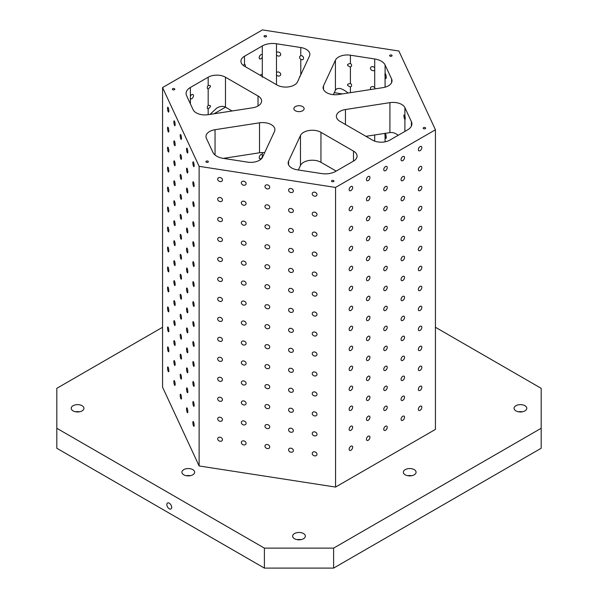 <?xml version="1.0" encoding="UTF-8"?>
<svg xmlns="http://www.w3.org/2000/svg" width="598" height="598" viewBox="0 0 598 598"><rect width="100%" height="100%" fill="white"/><g stroke="black" fill="none" stroke-linecap="round" stroke-linejoin="round"><path stroke-width="0.9" d="M194.148 165.601A2.474 0.523 81.2 0 1 193.887 166.663A2.474 0.523 81.2 0 1 192.99 164.301A2.474 0.523 81.2 0 1 193.132 161.781A2.474 0.523 81.2 0 1 193.797 163.045A2.474 0.523 81.2 0 1 194.148 165.601M214.054 113.769L225.476 107.169L225.476 77.209A12.229 7.064 0 0 0 208.179 77.209L190.388 87.48A14.681 8.477 0 0 0 186.09 93.475A14.681 8.477 0 0 0 186.591 95.665L193.102 109.696A12.229 7.064 0 0 0 208.082 114.689L252.543 107.812A12.229 7.064 0 0 0 261.61 100.995A12.229 7.064 0 0 0 258.022 96.001L258.022 105.988M215.048 155.032L215.048 129.699A12.229 7.064 0 0 0 205.981 136.523A12.229 7.064 0 0 0 206.4 138.347L212.91 152.378A14.681 8.477 0 0 0 223.293 158.373L247.594 162.133A12.229 7.064 0 0 0 262.574 157.139L274.489 131.47A12.229 7.064 0 0 0 274.901 129.646A12.229 7.064 0 0 0 259.51 122.822L259.51 152.782L223.338 158.38M276.478 84.677L276.478 43.766A14.681 8.477 0 0 0 262.298 45.964L244.507 56.234A12.229 7.064 0 0 0 240.927 61.228A12.229 7.064 0 0 0 244.507 66.221L277.053 85.013A12.229 7.064 0 0 0 297.52 81.844L309.428 56.182A12.229 7.064 0 0 0 309.846 54.351A12.229 7.064 0 0 0 300.779 47.526L276.478 43.766M262.298 154.553L262.298 157.102A2.474 1.428 120 0 1 259.704 158.754A2.474 1.428 120 0 1 259.196 157.618A2.474 1.428 120 0 1 260.272 155.129A2.474 1.428 120 0 1 262.178 154.471A2.474 1.428 120 0 1 262.298 154.553L262.298 152.55M260.22 75.288A2.474 1.428 120 0 1 262.178 74.571A2.474 1.428 120 0 1 262.298 74.653L262.298 77.202M262.298 54.68L262.298 57.221A2.474 1.428 120 0 1 259.704 58.873A2.474 1.428 120 0 1 259.196 57.744A2.474 1.428 120 0 1 260.272 55.255A2.474 1.428 120 0 1 262.178 54.59A2.474 1.428 120 0 1 262.298 54.68L262.298 45.964M295.367 106.571A5.135 2.968 180 0 1 300.966 105.928A5.135 2.968 180 0 1 304.135 108.672A5.135 2.968 180 0 1 299 111.632A5.135 2.968 180 0 1 293.865 108.672A5.135 2.968 180 0 1 295.367 106.571M264.398 35.76A1.226 0.703 180 0 1 265.736 35.603A1.226 0.703 180 0 1 266.491 36.261A1.226 0.703 180 0 1 265.265 36.964A1.226 0.703 180 0 1 264.047 36.261A1.226 0.703 180 0 1 264.398 35.76M172.717 88.691A1.226 0.703 180 0 1 174.048 88.541A1.226 0.703 180 0 1 174.803 89.192A1.226 0.703 180 0 1 173.584 89.902A1.226 0.703 180 0 1 172.359 89.192A1.226 0.703 180 0 1 172.717 88.691M206.28 161.206A1.226 0.703 180 0 1 207.611 161.049A1.226 0.703 180 0 1 208.366 161.699A1.226 0.703 180 0 1 207.14 162.409A1.226 0.703 180 0 1 205.921 161.699A1.226 0.703 180 0 1 206.28 161.206M331.868 180.581A1.226 0.703 180 0 1 333.198 180.424A1.226 0.703 180 0 1 333.953 181.082A1.226 0.703 180 0 1 332.735 181.785A1.226 0.703 180 0 1 331.509 181.082A1.226 0.703 180 0 1 331.868 180.581M423.556 127.643A1.226 0.703 180 0 1 424.886 127.494A1.226 0.703 180 0 1 425.641 128.144A1.226 0.703 180 0 1 424.416 128.854A1.226 0.703 180 0 1 423.197 128.144A1.226 0.703 180 0 1 423.556 127.643M389.993 55.136A1.226 0.703 180 0 1 391.324 54.986A1.226 0.703 180 0 1 392.079 55.636A1.226 0.703 180 0 1 390.86 56.339A1.226 0.703 180 0 1 389.634 55.636A1.226 0.703 180 0 1 389.993 55.136M169.256 508.771A3.424 1.981 60 0 1 167.021 505.759A3.424 1.981 60 0 1 167.545 503.008A3.424 1.981 60 0 1 170.968 504.989A3.424 1.981 60 0 1 170.968 508.943A3.424 1.981 60 0 1 169.256 508.771M522.375 411.798A6.361 3.67 0 0 0 518.481 411.798M515.932 405.706A6.361 3.67 180 0 1 522.861 404.906A6.361 3.67 180 0 1 526.786 408.299A6.361 3.67 180 0 1 520.424 411.97A6.361 3.67 180 0 1 514.071 408.299A6.361 3.67 180 0 1 515.932 405.706M79.519 411.798A6.361 3.67 0 0 0 75.625 411.798M73.076 405.706A6.361 3.67 180 0 1 80.005 404.906A6.361 3.67 180 0 1 83.929 408.299A6.361 3.67 180 0 1 77.576 411.97A6.361 3.67 180 0 1 71.214 408.299A6.361 3.67 180 0 1 73.076 405.706M190.239 475.716A6.361 3.67 0 0 0 186.337 475.716M183.788 469.624A6.361 3.67 180 0 1 190.717 468.825A6.361 3.67 180 0 1 194.649 472.218A6.361 3.67 180 0 1 188.288 475.888A6.361 3.67 180 0 1 181.927 472.218A6.361 3.67 180 0 1 183.788 469.624M300.951 539.635A6.361 3.67 0 0 0 297.049 539.635M294.5 533.543A6.361 3.67 180 0 1 301.437 532.743A6.361 3.67 180 0 1 305.361 536.137A6.361 3.67 180 0 1 299 539.815A6.361 3.67 180 0 1 292.639 536.137A6.361 3.67 180 0 1 294.5 533.543M411.663 475.716A6.361 3.67 0 0 0 407.761 475.716M405.22 469.624A6.361 3.67 180 0 1 412.149 468.825A6.361 3.67 180 0 1 416.073 472.218A6.361 3.67 180 0 1 409.712 475.888A6.361 3.67 180 0 1 403.351 472.218A6.361 3.67 180 0 1 405.22 469.624M276.478 55.031A2.474 1.951 -155.1 0 0 278.728 56.092A2.474 1.951 -155.1 0 0 280.574 55.083A2.474 1.951 -155.1 0 0 279.513 52.475A2.474 1.951 -155.1 0 0 276.478 52.482M276.478 75.004A2.474 1.951 -155.1 0 0 278.728 76.073A2.474 1.951 -155.1 0 0 280.574 75.056A2.474 1.951 -155.1 0 0 279.513 72.448A2.474 1.951 -155.1 0 0 276.478 72.463M375.215 88.833L374.707 87.659A2.474 1.951 -155.1 0 0 372.464 86.59A2.474 1.951 -155.1 0 0 370.611 87.6A2.474 1.951 -155.1 0 0 370.468 88.272A2.474 1.951 -155.1 0 0 370.902 89.506M374.707 67.679A2.474 1.951 -155.1 0 0 372.464 66.617A2.474 1.951 -155.1 0 0 370.611 67.626A2.474 1.951 -155.1 0 0 370.468 68.299A2.474 1.951 -155.1 0 0 372.061 70.444A2.474 1.951 -155.1 0 0 374.707 70.228L374.707 58.963L350.406 55.203A12.229 7.064 0 0 0 335.426 60.196L335.426 90.163L336.995 88.631L339.574 88.414C342.086 88.848 344.926 90.388 348.096 93.034M350.406 66.946A2.474 1.951 -155.1 0 0 351.467 66.049A2.474 1.951 -155.1 0 0 350.406 63.44C346.541 64.255 346.541 65.421 350.406 66.946L350.406 83.414A2.474 1.951 -155.1 0 1 351.467 86.03A2.474 1.951 -155.1 0 1 350.406 86.927C346.541 85.402 346.541 84.228 350.406 83.414M300.218 76.028A2.474 1.951 -155.1 0 0 299.718 76.634A2.474 1.951 -155.1 0 0 299.576 77.306A2.474 1.951 -155.1 0 0 299.576 77.411M300.779 55.764A2.474 1.951 -155.1 0 0 299.718 56.66A2.474 1.951 -155.1 0 0 299.576 57.333A2.474 1.951 -155.1 0 0 300.779 59.269C304.434 61.504 304.434 55.158 300.779 55.764L300.779 47.526M365.924 136.322L389.918 132.607C392.751 132.218 395.502 133.115 398.178 135.305M389.918 102.647L345.457 109.524A12.229 7.064 0 0 0 336.39 116.348A12.229 7.064 0 0 0 339.978 121.342L372.524 140.126A12.229 7.064 0 0 0 389.821 140.126L407.612 129.856A14.681 8.477 0 0 0 411.91 123.868A14.681 8.477 0 0 0 411.409 121.671L404.898 107.64A12.229 7.064 0 0 0 389.918 102.647L389.918 132.607M404.898 119.383L403.844 115.25L404.898 115.877A2.474 0.523 -98.8 0 1 404.958 119.391A2.474 0.523 -98.8 0 1 404.898 119.383L404.898 131.425M333.333 94.663L335.426 90.163M391.6 82.644L391.6 78.988A12.229 7.064 0 0 1 392.019 80.82A12.229 7.064 0 0 1 382.952 87.637L338.49 94.514A12.229 7.064 0 0 1 323.099 87.697A12.229 7.064 0 0 1 323.511 85.865L335.426 60.196M288.572 164.816L288.572 161.161L300.48 135.492A12.229 7.064 0 0 1 320.947 132.322L353.493 151.115L353.493 161.101A12.229 7.064 0 0 0 357.073 156.108A12.229 7.064 0 0 0 353.493 151.115M298.38 169.989L300.48 165.452L300.48 135.492M215.048 129.699L259.51 122.822M300.48 165.452A12.229 7.064 0 0 1 320.947 162.29L336.196 171.088M264.667 152.639A12.229 7.064 0 0 0 259.51 152.782M209.988 114.397L216.827 108.029C220.184 106.152 223.069 105.868 225.476 107.169L232.076 110.981M225.476 77.209L258.022 96.001M288.572 161.161A12.229 7.064 0 0 0 288.154 162.985A12.229 7.064 0 0 0 297.221 169.81L321.522 173.57A14.681 8.477 0 0 0 335.702 171.372L353.493 161.101M391.6 78.988L385.09 64.958A14.681 8.477 0 0 0 374.707 58.963M199.127 166.334L335.56 187.436L435.434 129.773L398.873 51.009L262.44 29.9L162.566 87.562L199.127 166.334L199.127 465.962L335.56 487.071L435.434 429.409L435.434 129.773M385.09 87.181L385.045 73.763A2.474 0.523 -98.8 0 0 384.948 74.638A2.474 0.523 -98.8 0 0 385.09 76.215A2.474 0.523 -98.8 0 0 385.964 78.458A2.474 0.523 -98.8 0 0 386.106 75.939A2.474 0.523 -98.8 0 0 385.209 73.576A2.474 0.523 -98.8 0 0 385.09 73.674L385.09 64.958M385.09 141.823L385.045 133.69A2.474 0.523 -98.8 0 0 384.948 134.565A2.474 0.523 -98.8 0 0 385.09 136.142A2.474 0.523 -98.8 0 0 385.964 138.385A2.474 0.523 -98.8 0 0 386.106 135.866A2.474 0.523 -98.8 0 0 385.209 133.496A2.474 0.523 -98.8 0 0 385.09 133.601L385.09 133.354M224.676 158.171A2.474 1.428 120 0 0 224.945 158.627M225.992 158.791A2.474 1.428 120 0 0 227.285 157.767M208.179 85.439A2.474 1.428 120 0 0 207.297 87.704A2.474 1.428 120 0 0 207.805 88.84A2.474 1.428 120 0 0 208.179 88.953C211.221 86.366 211.221 85.193 208.179 85.439L208.179 77.209M208.179 105.42A2.474 1.428 120 0 0 207.297 107.685A2.474 1.428 120 0 0 207.805 108.814A2.474 1.428 120 0 0 208.179 108.926C211.221 106.339 211.221 105.166 208.179 105.42L208.179 88.953M245.232 66.64A2.474 1.428 120 0 0 244.881 64.584A2.474 1.428 120 0 0 244.507 64.464L243.244 65.369M190.388 103.85L190.388 98.737A2.474 1.428 120 0 0 190.508 98.827A2.474 1.428 120 0 0 192.982 97.399A2.474 1.428 120 0 0 192.982 94.544A2.474 1.428 120 0 0 190.388 96.196L190.388 87.48M421.844 147.609A2.474 1.428 -60 0 1 420.76 150.098A2.474 1.428 -60 0 1 418.854 150.763A2.474 1.428 -60 0 1 418.854 147.908A2.474 1.428 -60 0 1 421.328 146.48A2.474 1.428 -60 0 1 421.844 147.609M421.844 167.582A2.474 1.428 -60 0 1 420.76 170.071A2.474 1.428 -60 0 1 418.854 170.736A2.474 1.428 -60 0 1 418.854 167.881A2.474 1.428 -60 0 1 421.328 166.453A2.474 1.428 -60 0 1 421.844 167.582M421.844 187.563A2.474 1.428 -60 0 1 420.76 190.052A2.474 1.428 -60 0 1 418.854 190.71A2.474 1.428 -60 0 1 418.854 187.854A2.474 1.428 -60 0 1 421.328 186.427A2.474 1.428 -60 0 1 421.844 187.563M421.844 207.536A2.474 1.428 -60 0 1 420.76 210.025A2.474 1.428 -60 0 1 418.854 210.683A2.474 1.428 -60 0 1 418.854 207.835A2.474 1.428 -60 0 1 421.328 206.407A2.474 1.428 -60 0 1 421.844 207.536M421.844 227.509A2.474 1.428 -60 0 1 420.76 229.998A2.474 1.428 -60 0 1 418.854 230.664A2.474 1.428 -60 0 1 418.854 227.808A2.474 1.428 -60 0 1 421.328 226.38A2.474 1.428 -60 0 1 421.844 227.509M421.844 247.49A2.474 1.428 -60 0 1 420.76 249.971A2.474 1.428 -60 0 1 418.854 250.637A2.474 1.428 -60 0 1 418.854 247.781A2.474 1.428 -60 0 1 421.328 246.354A2.474 1.428 -60 0 1 421.844 247.49M421.844 267.463A2.474 1.428 -60 0 1 420.76 269.952A2.474 1.428 -60 0 1 418.854 270.61A2.474 1.428 -60 0 1 418.854 267.755A2.474 1.428 -60 0 1 421.328 266.327A2.474 1.428 -60 0 1 421.844 267.463M421.844 287.436A2.474 1.428 -60 0 1 420.76 289.925A2.474 1.428 -60 0 1 418.854 290.591A2.474 1.428 -60 0 1 418.854 287.735A2.474 1.428 -60 0 1 421.328 286.307A2.474 1.428 -60 0 1 421.844 287.436M421.844 307.409A2.474 1.428 -60 0 1 420.76 309.899A2.474 1.428 -60 0 1 418.854 310.564A2.474 1.428 -60 0 1 418.854 307.708A2.474 1.428 -60 0 1 421.328 306.281A2.474 1.428 -60 0 1 421.844 307.409M421.844 327.39A2.474 1.428 -60 0 1 420.76 329.879A2.474 1.428 -60 0 1 418.854 330.537A2.474 1.428 -60 0 1 418.854 327.682A2.474 1.428 -60 0 1 421.328 326.254A2.474 1.428 -60 0 1 421.844 327.39M421.844 347.363A2.474 1.428 -60 0 1 420.76 349.852A2.474 1.428 -60 0 1 418.854 350.518A2.474 1.428 -60 0 1 418.854 347.662A2.474 1.428 -60 0 1 421.328 346.235A2.474 1.428 -60 0 1 421.844 347.363M421.844 367.336A2.474 1.428 -60 0 1 420.76 369.826A2.474 1.428 -60 0 1 418.854 370.491A2.474 1.428 -60 0 1 418.854 367.635A2.474 1.428 -60 0 1 421.328 366.208A2.474 1.428 -60 0 1 421.844 367.336M421.844 387.317A2.474 1.428 -60 0 1 420.76 389.799A2.474 1.428 -60 0 1 418.854 390.464A2.474 1.428 -60 0 1 418.854 387.609A2.474 1.428 -60 0 1 421.328 386.181A2.474 1.428 -60 0 1 421.844 387.317M421.844 407.29A2.474 1.428 -60 0 1 420.76 409.78A2.474 1.428 -60 0 1 418.854 410.437A2.474 1.428 -60 0 1 418.854 407.582A2.474 1.428 -60 0 1 421.328 406.154A2.474 1.428 -60 0 1 421.844 407.29M404.54 157.595A2.474 1.428 -60 0 1 403.463 160.085A2.474 1.428 -60 0 1 401.557 160.75A2.474 1.428 -60 0 1 401.557 157.894A2.474 1.428 -60 0 1 404.031 156.467A2.474 1.428 -60 0 1 404.54 157.595M404.54 177.576A2.474 1.428 -60 0 1 403.463 180.058A2.474 1.428 -60 0 1 401.557 180.723A2.474 1.428 -60 0 1 401.557 177.868A2.474 1.428 -60 0 1 404.031 176.44A2.474 1.428 -60 0 1 404.54 177.576M404.54 197.549A2.474 1.428 -60 0 1 403.463 200.038A2.474 1.428 -60 0 1 401.557 200.696A2.474 1.428 -60 0 1 401.557 197.841A2.474 1.428 -60 0 1 404.031 196.413A2.474 1.428 -60 0 1 404.54 197.549M404.54 217.523A2.474 1.428 -60 0 1 403.463 220.012A2.474 1.428 -60 0 1 401.557 220.677A2.474 1.428 -60 0 1 401.557 217.821A2.474 1.428 -60 0 1 404.031 216.394A2.474 1.428 -60 0 1 404.54 217.523M404.54 237.496A2.474 1.428 -60 0 1 403.463 239.985A2.474 1.428 -60 0 1 401.557 240.65A2.474 1.428 -60 0 1 401.557 237.795A2.474 1.428 -60 0 1 404.031 236.367A2.474 1.428 -60 0 1 404.54 237.496M404.54 257.476A2.474 1.428 -60 0 1 403.463 259.966A2.474 1.428 -60 0 1 401.557 260.623A2.474 1.428 -60 0 1 401.557 257.768A2.474 1.428 -60 0 1 404.031 256.34A2.474 1.428 -60 0 1 404.54 257.476M404.54 277.45A2.474 1.428 -60 0 1 403.463 279.939A2.474 1.428 -60 0 1 401.557 280.597A2.474 1.428 -60 0 1 401.557 277.749A2.474 1.428 -60 0 1 404.031 276.321A2.474 1.428 -60 0 1 404.54 277.45M404.54 297.423A2.474 1.428 -60 0 1 403.463 299.912A2.474 1.428 -60 0 1 401.557 300.577A2.474 1.428 -60 0 1 401.557 297.722A2.474 1.428 -60 0 1 404.031 296.294A2.474 1.428 -60 0 1 404.54 297.423M404.54 317.403A2.474 1.428 -60 0 1 403.463 319.885A2.474 1.428 -60 0 1 401.557 320.55A2.474 1.428 -60 0 1 401.557 317.695A2.474 1.428 -60 0 1 404.031 316.267A2.474 1.428 -60 0 1 404.54 317.403M404.54 337.377A2.474 1.428 -60 0 1 403.463 339.866A2.474 1.428 -60 0 1 401.557 340.524A2.474 1.428 -60 0 1 401.557 337.668A2.474 1.428 -60 0 1 404.031 336.24A2.474 1.428 -60 0 1 404.54 337.377M404.54 357.35A2.474 1.428 -60 0 1 403.463 359.839A2.474 1.428 -60 0 1 401.557 360.504A2.474 1.428 -60 0 1 401.557 357.649A2.474 1.428 -60 0 1 404.031 356.221A2.474 1.428 -60 0 1 404.54 357.35M404.54 377.323A2.474 1.428 -60 0 1 403.463 379.812A2.474 1.428 -60 0 1 401.557 380.478A2.474 1.428 -60 0 1 401.557 377.622A2.474 1.428 -60 0 1 404.031 376.194A2.474 1.428 -60 0 1 404.54 377.323M404.54 397.304A2.474 1.428 -60 0 1 403.463 399.793A2.474 1.428 -60 0 1 401.557 400.451A2.474 1.428 -60 0 1 401.557 397.595A2.474 1.428 -60 0 1 404.031 396.168A2.474 1.428 -60 0 1 404.54 397.304M404.54 417.277A2.474 1.428 -60 0 1 403.463 419.766A2.474 1.428 -60 0 1 401.557 420.424A2.474 1.428 -60 0 1 401.557 417.576A2.474 1.428 -60 0 1 404.031 416.148A2.474 1.428 -60 0 1 404.54 417.277M387.242 167.582A2.474 1.428 -60 0 1 386.166 170.071A2.474 1.428 -60 0 1 384.26 170.736A2.474 1.428 -60 0 1 384.26 167.881A2.474 1.428 -60 0 1 386.734 166.453A2.474 1.428 -60 0 1 387.242 167.582M387.242 187.563A2.474 1.428 -60 0 1 386.166 190.052A2.474 1.428 -60 0 1 384.26 190.71A2.474 1.428 -60 0 1 384.26 187.854A2.474 1.428 -60 0 1 386.734 186.427A2.474 1.428 -60 0 1 387.242 187.563M387.242 207.536A2.474 1.428 -60 0 1 386.166 210.025A2.474 1.428 -60 0 1 384.26 210.683A2.474 1.428 -60 0 1 384.26 207.835A2.474 1.428 -60 0 1 386.734 206.407A2.474 1.428 -60 0 1 387.242 207.536M387.242 227.509A2.474 1.428 -60 0 1 386.166 229.998A2.474 1.428 -60 0 1 384.26 230.664A2.474 1.428 -60 0 1 384.26 227.808A2.474 1.428 -60 0 1 386.734 226.38A2.474 1.428 -60 0 1 387.242 227.509M387.242 247.49A2.474 1.428 -60 0 1 386.166 249.971A2.474 1.428 -60 0 1 384.26 250.637A2.474 1.428 -60 0 1 384.26 247.781A2.474 1.428 -60 0 1 386.734 246.354A2.474 1.428 -60 0 1 387.242 247.49M387.242 267.463A2.474 1.428 -60 0 1 386.166 269.952A2.474 1.428 -60 0 1 384.26 270.61A2.474 1.428 -60 0 1 384.26 267.755A2.474 1.428 -60 0 1 386.734 266.327A2.474 1.428 -60 0 1 387.242 267.463M387.242 287.436A2.474 1.428 -60 0 1 386.166 289.925A2.474 1.428 -60 0 1 384.26 290.591A2.474 1.428 -60 0 1 384.26 287.735A2.474 1.428 -60 0 1 386.734 286.307A2.474 1.428 -60 0 1 387.242 287.436M387.242 307.409A2.474 1.428 -60 0 1 386.166 309.899A2.474 1.428 -60 0 1 384.26 310.564A2.474 1.428 -60 0 1 384.26 307.708A2.474 1.428 -60 0 1 386.734 306.281A2.474 1.428 -60 0 1 387.242 307.409M387.242 327.39A2.474 1.428 -60 0 1 386.166 329.879A2.474 1.428 -60 0 1 384.26 330.537A2.474 1.428 -60 0 1 384.26 327.682A2.474 1.428 -60 0 1 386.734 326.254A2.474 1.428 -60 0 1 387.242 327.39M387.242 347.363A2.474 1.428 -60 0 1 386.166 349.852A2.474 1.428 -60 0 1 384.26 350.51A2.474 1.428 -60 0 1 384.26 347.662A2.474 1.428 -60 0 1 386.734 346.235A2.474 1.428 -60 0 1 387.242 347.363M387.242 367.336A2.474 1.428 -60 0 1 386.166 369.826A2.474 1.428 -60 0 1 384.26 370.491A2.474 1.428 -60 0 1 384.26 367.635A2.474 1.428 -60 0 1 386.734 366.208A2.474 1.428 -60 0 1 387.242 367.336M387.242 387.317A2.474 1.428 -60 0 1 386.166 389.799A2.474 1.428 -60 0 1 384.26 390.464A2.474 1.428 -60 0 1 384.26 387.609A2.474 1.428 -60 0 1 386.734 386.181A2.474 1.428 -60 0 1 387.242 387.317M387.242 407.29A2.474 1.428 -60 0 1 386.166 409.78A2.474 1.428 -60 0 1 384.26 410.437A2.474 1.428 -60 0 1 384.26 407.582A2.474 1.428 -60 0 1 386.734 406.154A2.474 1.428 -60 0 1 387.242 407.29M387.242 427.264A2.474 1.428 -60 0 1 386.166 429.753A2.474 1.428 -60 0 1 384.26 430.418A2.474 1.428 -60 0 1 384.26 427.563A2.474 1.428 -60 0 1 386.734 426.135A2.474 1.428 -60 0 1 387.242 427.264M369.945 177.576A2.474 1.428 -60 0 1 368.869 180.058A2.474 1.428 -60 0 1 366.963 180.723A2.474 1.428 -60 0 1 366.963 177.868A2.474 1.428 -60 0 1 369.429 176.44A2.474 1.428 -60 0 1 369.945 177.576M369.945 197.549A2.474 1.428 -60 0 1 368.869 200.038A2.474 1.428 -60 0 1 366.963 200.696A2.474 1.428 -60 0 1 366.963 197.841A2.474 1.428 -60 0 1 369.429 196.413A2.474 1.428 -60 0 1 369.945 197.549M369.945 217.523A2.474 1.428 -60 0 1 368.869 220.012A2.474 1.428 -60 0 1 366.963 220.677A2.474 1.428 -60 0 1 366.963 217.821A2.474 1.428 -60 0 1 369.429 216.394A2.474 1.428 -60 0 1 369.945 217.523M369.945 237.496A2.474 1.428 -60 0 1 368.869 239.985A2.474 1.428 -60 0 1 366.963 240.65A2.474 1.428 -60 0 1 366.963 237.795A2.474 1.428 -60 0 1 369.429 236.367A2.474 1.428 -60 0 1 369.945 237.496M369.945 257.476A2.474 1.428 -60 0 1 368.869 259.966A2.474 1.428 -60 0 1 366.963 260.623A2.474 1.428 -60 0 1 366.963 257.768A2.474 1.428 -60 0 1 369.429 256.34A2.474 1.428 -60 0 1 369.945 257.476M369.945 277.45A2.474 1.428 -60 0 1 368.869 279.939A2.474 1.428 -60 0 1 366.963 280.597A2.474 1.428 -60 0 1 366.963 277.749A2.474 1.428 -60 0 1 369.429 276.321A2.474 1.428 -60 0 1 369.945 277.45M369.945 297.423A2.474 1.428 -60 0 1 368.869 299.912A2.474 1.428 -60 0 1 366.963 300.577A2.474 1.428 -60 0 1 366.963 297.722A2.474 1.428 -60 0 1 369.429 296.294A2.474 1.428 -60 0 1 369.945 297.423M369.945 317.403A2.474 1.428 -60 0 1 368.869 319.885A2.474 1.428 -60 0 1 366.963 320.55A2.474 1.428 -60 0 1 366.963 317.695A2.474 1.428 -60 0 1 369.429 316.267A2.474 1.428 -60 0 1 369.945 317.403M369.945 337.377A2.474 1.428 -60 0 1 368.869 339.866A2.474 1.428 -60 0 1 366.963 340.524A2.474 1.428 -60 0 1 366.963 337.668A2.474 1.428 -60 0 1 369.429 336.24A2.474 1.428 -60 0 1 369.945 337.377M369.945 357.35A2.474 1.428 -60 0 1 368.869 359.839A2.474 1.428 -60 0 1 366.963 360.504A2.474 1.428 -60 0 1 366.963 357.649A2.474 1.428 -60 0 1 369.429 356.221A2.474 1.428 -60 0 1 369.945 357.35M369.945 377.323A2.474 1.428 -60 0 1 368.869 379.812A2.474 1.428 -60 0 1 366.963 380.478A2.474 1.428 -60 0 1 366.963 377.622A2.474 1.428 -60 0 1 369.429 376.194A2.474 1.428 -60 0 1 369.945 377.323M369.945 397.304A2.474 1.428 -60 0 1 368.869 399.793A2.474 1.428 -60 0 1 366.963 400.451A2.474 1.428 -60 0 1 366.963 397.595A2.474 1.428 -60 0 1 369.429 396.168A2.474 1.428 -60 0 1 369.945 397.304M369.945 417.277A2.474 1.428 -60 0 1 368.869 419.766A2.474 1.428 -60 0 1 366.963 420.424A2.474 1.428 -60 0 1 366.963 417.576A2.474 1.428 -60 0 1 369.429 416.148A2.474 1.428 -60 0 1 369.945 417.277M369.945 437.25A2.474 1.428 -60 0 1 368.869 439.739A2.474 1.428 -60 0 1 366.963 440.405A2.474 1.428 -60 0 1 366.963 437.549A2.474 1.428 -60 0 1 369.429 436.121A2.474 1.428 -60 0 1 369.945 437.25M352.648 187.563A2.474 1.428 -60 0 1 351.564 190.052A2.474 1.428 -60 0 1 349.658 190.71A2.474 1.428 -60 0 1 349.658 187.854A2.474 1.428 -60 0 1 352.132 186.427A2.474 1.428 -60 0 1 352.648 187.563M352.648 207.536A2.474 1.428 -60 0 1 351.564 210.025A2.474 1.428 -60 0 1 349.658 210.683A2.474 1.428 -60 0 1 349.658 207.827A2.474 1.428 -60 0 1 352.132 206.407A2.474 1.428 -60 0 1 352.648 207.536M352.648 227.509A2.474 1.428 -60 0 1 351.564 229.998A2.474 1.428 -60 0 1 349.658 230.664A2.474 1.428 -60 0 1 349.658 227.808A2.474 1.428 -60 0 1 352.132 226.38A2.474 1.428 -60 0 1 352.648 227.509M352.648 247.49A2.474 1.428 -60 0 1 351.564 249.971A2.474 1.428 -60 0 1 349.658 250.637A2.474 1.428 -60 0 1 349.658 247.781A2.474 1.428 -60 0 1 352.132 246.354A2.474 1.428 -60 0 1 352.648 247.49M352.648 267.463A2.474 1.428 -60 0 1 351.564 269.952A2.474 1.428 -60 0 1 349.658 270.61A2.474 1.428 -60 0 1 349.658 267.755A2.474 1.428 -60 0 1 352.132 266.327A2.474 1.428 -60 0 1 352.648 267.463M352.648 287.436A2.474 1.428 -60 0 1 351.564 289.925A2.474 1.428 -60 0 1 349.658 290.591A2.474 1.428 -60 0 1 349.658 287.735A2.474 1.428 -60 0 1 352.132 286.307A2.474 1.428 -60 0 1 352.648 287.436M352.648 307.409A2.474 1.428 -60 0 1 351.564 309.899A2.474 1.428 -60 0 1 349.658 310.564A2.474 1.428 -60 0 1 349.658 307.708A2.474 1.428 -60 0 1 352.132 306.281A2.474 1.428 -60 0 1 352.648 307.409M352.648 327.39A2.474 1.428 -60 0 1 351.564 329.879A2.474 1.428 -60 0 1 349.658 330.537A2.474 1.428 -60 0 1 349.658 327.682A2.474 1.428 -60 0 1 352.132 326.254A2.474 1.428 -60 0 1 352.648 327.39M352.648 347.363A2.474 1.428 -60 0 1 351.564 349.852A2.474 1.428 -60 0 1 349.658 350.51A2.474 1.428 -60 0 1 349.658 347.662A2.474 1.428 -60 0 1 352.132 346.235A2.474 1.428 -60 0 1 352.648 347.363M352.648 367.336A2.474 1.428 -60 0 1 351.564 369.826A2.474 1.428 -60 0 1 349.658 370.491A2.474 1.428 -60 0 1 349.658 367.635A2.474 1.428 -60 0 1 352.132 366.208A2.474 1.428 -60 0 1 352.648 367.336M352.648 387.317A2.474 1.428 -60 0 1 351.564 389.799A2.474 1.428 -60 0 1 349.658 390.464A2.474 1.428 -60 0 1 349.658 387.609A2.474 1.428 -60 0 1 352.132 386.181A2.474 1.428 -60 0 1 352.648 387.317M352.648 407.29A2.474 1.428 -60 0 1 351.564 409.78A2.474 1.428 -60 0 1 349.658 410.437A2.474 1.428 -60 0 1 349.658 407.582A2.474 1.428 -60 0 1 352.132 406.154A2.474 1.428 -60 0 1 352.648 407.29M352.648 427.264A2.474 1.428 -60 0 1 351.564 429.753A2.474 1.428 -60 0 1 349.658 430.418A2.474 1.428 -60 0 1 349.658 427.563A2.474 1.428 -60 0 1 352.132 426.135A2.474 1.428 -60 0 1 352.648 427.264M352.648 447.237A2.474 1.428 -60 0 1 351.564 449.726A2.474 1.428 -60 0 1 349.658 450.391A2.474 1.428 -60 0 1 349.658 447.536A2.474 1.428 -60 0 1 352.132 446.108A2.474 1.428 -60 0 1 352.648 447.237M335.56 187.436L335.56 487.071M316.992 194.552A2.474 1.951 24.9 0 1 316.843 195.225A2.474 1.951 24.9 0 1 313.778 195.95A2.474 1.951 24.9 0 1 312.358 193.147A2.474 1.951 24.9 0 1 315.019 192.264A2.474 1.951 24.9 0 1 316.992 194.552M316.992 214.533A2.474 1.951 24.9 0 1 316.843 215.198A2.474 1.951 24.9 0 1 313.778 215.93A2.474 1.951 24.9 0 1 312.358 213.12A2.474 1.951 24.9 0 1 315.019 212.238A2.474 1.951 24.9 0 1 316.992 214.533M316.992 234.506A2.474 1.951 24.9 0 1 316.843 235.178A2.474 1.951 24.9 0 1 313.778 235.904A2.474 1.951 24.9 0 1 312.358 233.093A2.474 1.951 24.9 0 1 315.019 232.211A2.474 1.951 24.9 0 1 316.992 234.506M316.992 254.479A2.474 1.951 24.9 0 1 316.843 255.152A2.474 1.951 24.9 0 1 313.778 255.877A2.474 1.951 24.9 0 1 312.358 253.066A2.474 1.951 24.9 0 1 315.019 252.184A2.474 1.951 24.9 0 1 316.992 254.479M316.992 274.452A2.474 1.951 24.9 0 1 316.843 275.125A2.474 1.951 24.9 0 1 313.778 275.857A2.474 1.951 24.9 0 1 312.358 273.047A2.474 1.951 24.9 0 1 315.019 272.165A2.474 1.951 24.9 0 1 316.992 274.452M316.992 294.433A2.474 1.951 24.9 0 1 316.843 295.106A2.474 1.951 24.9 0 1 313.778 295.831A2.474 1.951 24.9 0 1 312.358 293.02A2.474 1.951 24.9 0 1 315.019 292.138A2.474 1.951 24.9 0 1 316.992 294.433M316.992 314.406A2.474 1.951 24.9 0 1 316.843 315.079A2.474 1.951 24.9 0 1 313.778 315.804A2.474 1.951 24.9 0 1 312.358 312.993A2.474 1.951 24.9 0 1 315.019 312.111A2.474 1.951 24.9 0 1 316.992 314.406M316.992 334.379A2.474 1.951 24.9 0 1 316.843 335.052A2.474 1.951 24.9 0 1 313.778 335.777A2.474 1.951 24.9 0 1 312.358 332.974A2.474 1.951 24.9 0 1 315.019 332.092A2.474 1.951 24.9 0 1 316.992 334.379M316.992 354.36A2.474 1.951 24.9 0 1 316.843 355.025A2.474 1.951 24.9 0 1 313.778 355.758A2.474 1.951 24.9 0 1 312.358 352.947A2.474 1.951 24.9 0 1 315.019 352.065A2.474 1.951 24.9 0 1 316.992 354.36M316.992 374.333A2.474 1.951 24.9 0 1 316.843 375.006A2.474 1.951 24.9 0 1 313.778 375.731A2.474 1.951 24.9 0 1 312.358 372.92A2.474 1.951 24.9 0 1 315.019 372.038A2.474 1.951 24.9 0 1 316.992 374.333M316.992 394.306A2.474 1.951 24.9 0 1 316.843 394.979A2.474 1.951 24.9 0 1 313.778 395.704A2.474 1.951 24.9 0 1 312.358 392.893A2.474 1.951 24.9 0 1 315.019 392.011A2.474 1.951 24.9 0 1 316.992 394.306M316.992 414.279A2.474 1.951 24.9 0 1 316.843 414.952A2.474 1.951 24.9 0 1 313.778 415.685A2.474 1.951 24.9 0 1 312.358 412.874A2.474 1.951 24.9 0 1 315.019 411.992A2.474 1.951 24.9 0 1 316.992 414.279M316.992 434.26A2.474 1.951 24.9 0 1 316.843 434.933A2.474 1.951 24.9 0 1 313.778 435.658A2.474 1.951 24.9 0 1 312.358 432.847A2.474 1.951 24.9 0 1 315.019 431.965A2.474 1.951 24.9 0 1 316.992 434.26M316.992 454.233A2.474 1.951 24.9 0 1 316.843 454.906A2.474 1.951 24.9 0 1 313.778 455.631A2.474 1.951 24.9 0 1 312.358 452.821A2.474 1.951 24.9 0 1 315.019 451.939A2.474 1.951 24.9 0 1 316.992 454.233M293.356 190.897A2.474 1.951 24.9 0 1 293.214 191.569A2.474 1.951 24.9 0 1 290.15 192.294A2.474 1.951 24.9 0 1 288.729 189.491A2.474 1.951 24.9 0 1 291.39 188.602A2.474 1.951 24.9 0 1 293.356 190.897M293.356 210.87A2.474 1.951 24.9 0 1 293.214 211.543A2.474 1.951 24.9 0 1 290.15 212.275A2.474 1.951 24.9 0 1 288.729 209.464A2.474 1.951 24.9 0 1 291.39 208.582A2.474 1.951 24.9 0 1 293.356 210.87M293.356 230.85A2.474 1.951 24.9 0 1 293.214 231.523A2.474 1.951 24.9 0 1 290.15 232.248A2.474 1.951 24.9 0 1 288.729 229.438A2.474 1.951 24.9 0 1 291.39 228.556A2.474 1.951 24.9 0 1 293.356 230.85M293.356 250.824A2.474 1.951 24.9 0 1 293.214 251.496A2.474 1.951 24.9 0 1 290.15 252.221A2.474 1.951 24.9 0 1 288.729 249.411A2.474 1.951 24.9 0 1 291.39 248.529A2.474 1.951 24.9 0 1 293.356 250.824M293.356 270.797A2.474 1.951 24.9 0 1 293.214 271.47A2.474 1.951 24.9 0 1 290.15 272.202A2.474 1.951 24.9 0 1 288.729 269.392A2.474 1.951 24.9 0 1 291.39 268.509A2.474 1.951 24.9 0 1 293.356 270.797M293.356 290.778A2.474 1.951 24.9 0 1 293.214 291.443A2.474 1.951 24.9 0 1 290.15 292.175A2.474 1.951 24.9 0 1 288.729 289.365A2.474 1.951 24.9 0 1 291.39 288.483A2.474 1.951 24.9 0 1 293.356 290.778M293.356 310.751A2.474 1.951 24.9 0 1 293.214 311.423A2.474 1.951 24.9 0 1 290.15 312.149A2.474 1.951 24.9 0 1 288.729 309.338A2.474 1.951 24.9 0 1 291.39 308.456A2.474 1.951 24.9 0 1 293.356 310.751M293.356 330.724A2.474 1.951 24.9 0 1 293.214 331.397A2.474 1.951 24.9 0 1 290.15 332.122A2.474 1.951 24.9 0 1 288.729 329.319A2.474 1.951 24.9 0 1 291.39 328.429A2.474 1.951 24.9 0 1 293.356 330.724M293.356 350.697A2.474 1.951 24.9 0 1 293.214 351.37A2.474 1.951 24.9 0 1 290.15 352.102A2.474 1.951 24.9 0 1 288.729 349.292A2.474 1.951 24.9 0 1 291.39 348.41A2.474 1.951 24.9 0 1 293.356 350.697M293.356 370.678A2.474 1.951 24.9 0 1 293.214 371.351A2.474 1.951 24.9 0 1 290.15 372.076A2.474 1.951 24.9 0 1 288.729 369.265A2.474 1.951 24.9 0 1 291.39 368.383A2.474 1.951 24.9 0 1 293.356 370.678M293.356 390.651A2.474 1.951 24.9 0 1 293.214 391.324A2.474 1.951 24.9 0 1 290.15 392.049A2.474 1.951 24.9 0 1 288.729 389.238A2.474 1.951 24.9 0 1 291.39 388.356A2.474 1.951 24.9 0 1 293.356 390.651M293.356 410.624A2.474 1.951 24.9 0 1 293.214 411.297A2.474 1.951 24.9 0 1 290.15 412.029A2.474 1.951 24.9 0 1 288.729 409.219A2.474 1.951 24.9 0 1 291.39 408.337A2.474 1.951 24.9 0 1 293.356 410.624M293.356 430.605A2.474 1.951 24.9 0 1 293.214 431.27A2.474 1.951 24.9 0 1 290.15 432.003A2.474 1.951 24.9 0 1 288.729 429.192A2.474 1.951 24.9 0 1 291.39 428.31A2.474 1.951 24.9 0 1 293.356 430.605M293.356 450.578A2.474 1.951 24.9 0 1 293.214 451.251A2.474 1.951 24.9 0 1 290.15 451.976A2.474 1.951 24.9 0 1 288.729 449.165A2.474 1.951 24.9 0 1 291.39 448.283A2.474 1.951 24.9 0 1 293.356 450.578M269.728 187.241A2.474 1.951 24.9 0 1 269.586 187.914A2.474 1.951 24.9 0 1 266.521 188.639A2.474 1.951 24.9 0 1 265.101 185.829A2.474 1.951 24.9 0 1 267.755 184.946A2.474 1.951 24.9 0 1 269.728 187.241M269.728 207.214A2.474 1.951 24.9 0 1 269.586 207.887A2.474 1.951 24.9 0 1 266.521 208.62A2.474 1.951 24.9 0 1 265.101 205.809A2.474 1.951 24.9 0 1 267.755 204.927A2.474 1.951 24.9 0 1 269.728 207.214M269.728 227.195A2.474 1.951 24.9 0 1 269.586 227.868A2.474 1.951 24.9 0 1 266.521 228.593A2.474 1.951 24.9 0 1 265.101 225.782A2.474 1.951 24.9 0 1 267.755 224.9A2.474 1.951 24.9 0 1 269.728 227.195M269.728 247.168A2.474 1.951 24.9 0 1 269.586 247.841A2.474 1.951 24.9 0 1 266.521 248.566A2.474 1.951 24.9 0 1 265.101 245.756A2.474 1.951 24.9 0 1 267.755 244.874A2.474 1.951 24.9 0 1 269.728 247.168M269.728 267.142A2.474 1.951 24.9 0 1 269.586 267.814A2.474 1.951 24.9 0 1 266.521 268.539A2.474 1.951 24.9 0 1 265.101 265.736A2.474 1.951 24.9 0 1 267.755 264.854A2.474 1.951 24.9 0 1 269.728 267.142M269.728 287.122A2.474 1.951 24.9 0 1 269.586 287.788A2.474 1.951 24.9 0 1 266.521 288.52A2.474 1.951 24.9 0 1 265.101 285.709A2.474 1.951 24.9 0 1 267.755 284.827A2.474 1.951 24.9 0 1 269.728 287.122M269.728 307.095A2.474 1.951 24.9 0 1 269.586 307.768A2.474 1.951 24.9 0 1 266.521 308.493A2.474 1.951 24.9 0 1 265.101 305.683A2.474 1.951 24.9 0 1 267.755 304.801A2.474 1.951 24.9 0 1 269.728 307.095M269.728 327.069A2.474 1.951 24.9 0 1 269.586 327.741A2.474 1.951 24.9 0 1 266.521 328.466A2.474 1.951 24.9 0 1 265.101 325.656A2.474 1.951 24.9 0 1 267.755 324.774A2.474 1.951 24.9 0 1 269.728 327.069M269.728 347.042A2.474 1.951 24.9 0 1 269.586 347.715A2.474 1.951 24.9 0 1 266.521 348.447A2.474 1.951 24.9 0 1 265.101 345.637A2.474 1.951 24.9 0 1 267.755 344.754A2.474 1.951 24.9 0 1 269.728 347.042M269.728 367.023A2.474 1.951 24.9 0 1 269.586 367.695A2.474 1.951 24.9 0 1 266.521 368.42A2.474 1.951 24.9 0 1 265.101 365.61A2.474 1.951 24.9 0 1 267.755 364.728A2.474 1.951 24.9 0 1 269.728 367.023M269.728 386.996A2.474 1.951 24.9 0 1 269.586 387.668A2.474 1.951 24.9 0 1 266.521 388.394A2.474 1.951 24.9 0 1 265.101 385.583A2.474 1.951 24.9 0 1 267.755 384.701A2.474 1.951 24.9 0 1 269.728 386.996M269.728 406.969A2.474 1.951 24.9 0 1 269.586 407.642A2.474 1.951 24.9 0 1 266.521 408.367A2.474 1.951 24.9 0 1 265.101 405.564A2.474 1.951 24.9 0 1 267.755 404.682A2.474 1.951 24.9 0 1 269.728 406.969M269.728 426.95A2.474 1.951 24.9 0 1 269.586 427.615A2.474 1.951 24.9 0 1 266.521 428.347A2.474 1.951 24.9 0 1 265.101 425.537A2.474 1.951 24.9 0 1 267.755 424.655A2.474 1.951 24.9 0 1 269.728 426.95M269.728 446.923A2.474 1.951 24.9 0 1 269.586 447.596A2.474 1.951 24.9 0 1 266.521 448.321A2.474 1.951 24.9 0 1 265.101 445.51A2.474 1.951 24.9 0 1 267.755 444.628A2.474 1.951 24.9 0 1 269.728 446.923M246.099 183.586A2.474 1.951 24.9 0 1 245.95 184.259A2.474 1.951 24.9 0 1 242.885 184.984A2.474 1.951 24.9 0 1 241.465 182.173A2.474 1.951 24.9 0 1 244.126 181.291A2.474 1.951 24.9 0 1 246.099 183.586M246.099 203.559A2.474 1.951 24.9 0 1 245.95 204.232A2.474 1.951 24.9 0 1 242.885 204.965A2.474 1.951 24.9 0 1 241.465 202.154A2.474 1.951 24.9 0 1 244.126 201.272A2.474 1.951 24.9 0 1 246.099 203.559M246.099 223.54A2.474 1.951 24.9 0 1 245.95 224.205A2.474 1.951 24.9 0 1 242.885 224.938A2.474 1.951 24.9 0 1 241.465 222.127A2.474 1.951 24.9 0 1 244.126 221.245A2.474 1.951 24.9 0 1 246.099 223.54M246.099 243.513A2.474 1.951 24.9 0 1 245.95 244.186A2.474 1.951 24.9 0 1 242.885 244.911A2.474 1.951 24.9 0 1 241.465 242.1A2.474 1.951 24.9 0 1 244.126 241.218A2.474 1.951 24.9 0 1 246.099 243.513M246.099 263.486A2.474 1.951 24.9 0 1 245.95 264.159A2.474 1.951 24.9 0 1 242.885 264.884A2.474 1.951 24.9 0 1 241.465 262.081A2.474 1.951 24.9 0 1 244.126 261.199A2.474 1.951 24.9 0 1 246.099 263.486M246.099 283.467A2.474 1.951 24.9 0 1 245.95 284.132A2.474 1.951 24.9 0 1 242.885 284.865A2.474 1.951 24.9 0 1 241.465 282.054A2.474 1.951 24.9 0 1 244.126 281.172A2.474 1.951 24.9 0 1 246.099 283.467M246.099 303.44A2.474 1.951 24.9 0 1 245.95 304.113A2.474 1.951 24.9 0 1 242.885 304.838A2.474 1.951 24.9 0 1 241.465 302.027A2.474 1.951 24.9 0 1 244.126 301.145A2.474 1.951 24.9 0 1 246.099 303.44M246.099 323.413A2.474 1.951 24.9 0 1 245.95 324.086A2.474 1.951 24.9 0 1 242.885 324.811A2.474 1.951 24.9 0 1 241.465 322.001A2.474 1.951 24.9 0 1 244.126 321.119A2.474 1.951 24.9 0 1 246.099 323.413M246.099 343.387A2.474 1.951 24.9 0 1 245.95 344.059A2.474 1.951 24.9 0 1 242.885 344.792A2.474 1.951 24.9 0 1 241.465 341.981A2.474 1.951 24.9 0 1 244.126 341.099A2.474 1.951 24.9 0 1 246.099 343.387M246.099 363.367A2.474 1.951 24.9 0 1 245.95 364.033A2.474 1.951 24.9 0 1 242.885 364.765A2.474 1.951 24.9 0 1 241.465 361.954A2.474 1.951 24.9 0 1 244.126 361.072A2.474 1.951 24.9 0 1 246.099 363.367M246.099 383.34A2.474 1.951 24.9 0 1 245.95 384.013A2.474 1.951 24.9 0 1 242.885 384.738A2.474 1.951 24.9 0 1 241.465 381.928A2.474 1.951 24.9 0 1 244.126 381.046A2.474 1.951 24.9 0 1 246.099 383.34M246.099 403.314A2.474 1.951 24.9 0 1 245.95 403.986A2.474 1.951 24.9 0 1 242.885 404.711A2.474 1.951 24.9 0 1 241.465 401.908A2.474 1.951 24.9 0 1 244.126 401.026A2.474 1.951 24.9 0 1 246.099 403.314M246.099 423.294A2.474 1.951 24.9 0 1 245.95 423.96A2.474 1.951 24.9 0 1 242.885 424.692A2.474 1.951 24.9 0 1 241.465 421.882A2.474 1.951 24.9 0 1 244.126 420.999A2.474 1.951 24.9 0 1 246.099 423.294M246.099 443.268A2.474 1.951 24.9 0 1 245.95 443.94A2.474 1.951 24.9 0 1 242.885 444.665A2.474 1.951 24.9 0 1 241.465 441.855A2.474 1.951 24.9 0 1 244.126 440.973A2.474 1.951 24.9 0 1 246.099 443.268M222.463 179.931A2.474 1.951 24.9 0 1 222.321 180.603A2.474 1.951 24.9 0 1 219.257 181.329A2.474 1.951 24.9 0 1 217.836 178.518A2.474 1.951 24.9 0 1 220.498 177.636A2.474 1.951 24.9 0 1 222.463 179.931M222.463 199.904A2.474 1.951 24.9 0 1 222.321 200.577A2.474 1.951 24.9 0 1 219.257 201.309A2.474 1.951 24.9 0 1 217.836 198.499A2.474 1.951 24.9 0 1 220.498 197.617A2.474 1.951 24.9 0 1 222.463 199.904M222.463 219.885A2.474 1.951 24.9 0 1 222.321 220.55A2.474 1.951 24.9 0 1 219.257 221.282A2.474 1.951 24.9 0 1 217.836 218.472A2.474 1.951 24.9 0 1 220.498 217.59A2.474 1.951 24.9 0 1 222.463 219.885M222.463 239.858A2.474 1.951 24.9 0 1 222.321 240.531A2.474 1.951 24.9 0 1 219.257 241.256A2.474 1.951 24.9 0 1 217.836 238.445A2.474 1.951 24.9 0 1 220.498 237.563A2.474 1.951 24.9 0 1 222.463 239.858M222.463 259.831A2.474 1.951 24.9 0 1 222.321 260.504A2.474 1.951 24.9 0 1 219.257 261.229A2.474 1.951 24.9 0 1 217.836 258.426A2.474 1.951 24.9 0 1 220.498 257.536A2.474 1.951 24.9 0 1 222.463 259.831M222.463 279.804A2.474 1.951 24.9 0 1 222.321 280.477A2.474 1.951 24.9 0 1 219.257 281.209A2.474 1.951 24.9 0 1 217.836 278.399A2.474 1.951 24.9 0 1 220.498 277.517A2.474 1.951 24.9 0 1 222.463 279.804M222.463 299.785A2.474 1.951 24.9 0 1 222.321 300.458A2.474 1.951 24.9 0 1 219.257 301.183A2.474 1.951 24.9 0 1 217.836 298.372A2.474 1.951 24.9 0 1 220.498 297.49A2.474 1.951 24.9 0 1 222.463 299.785M222.463 319.758A2.474 1.951 24.9 0 1 222.321 320.431A2.474 1.951 24.9 0 1 219.257 321.156A2.474 1.951 24.9 0 1 217.836 318.345A2.474 1.951 24.9 0 1 220.498 317.463A2.474 1.951 24.9 0 1 222.463 319.758M222.463 339.731A2.474 1.951 24.9 0 1 222.321 340.404A2.474 1.951 24.9 0 1 219.257 341.137A2.474 1.951 24.9 0 1 217.836 338.326A2.474 1.951 24.9 0 1 220.498 337.444A2.474 1.951 24.9 0 1 222.463 339.731M222.463 359.712A2.474 1.951 24.9 0 1 222.321 360.377A2.474 1.951 24.9 0 1 219.257 361.11A2.474 1.951 24.9 0 1 217.836 358.299A2.474 1.951 24.9 0 1 220.498 357.417A2.474 1.951 24.9 0 1 222.463 359.712M222.463 379.685A2.474 1.951 24.9 0 1 222.321 380.358A2.474 1.951 24.9 0 1 219.257 381.083A2.474 1.951 24.9 0 1 217.836 378.272A2.474 1.951 24.9 0 1 220.498 377.39A2.474 1.951 24.9 0 1 222.463 379.685M222.463 399.658A2.474 1.951 24.9 0 1 222.321 400.331A2.474 1.951 24.9 0 1 219.257 401.056A2.474 1.951 24.9 0 1 217.836 398.253A2.474 1.951 24.9 0 1 220.498 397.364A2.474 1.951 24.9 0 1 222.463 399.658M222.463 419.632A2.474 1.951 24.9 0 1 222.321 420.304A2.474 1.951 24.9 0 1 219.257 421.037A2.474 1.951 24.9 0 1 217.836 418.226A2.474 1.951 24.9 0 1 220.498 417.344A2.474 1.951 24.9 0 1 222.463 419.632M222.463 439.612A2.474 1.951 24.9 0 1 222.321 440.285A2.474 1.951 24.9 0 1 219.257 441.01A2.474 1.951 24.9 0 1 217.836 438.199A2.474 1.951 24.9 0 1 220.498 437.317A2.474 1.951 24.9 0 1 222.463 439.612M194.148 185.574A2.474 0.523 81.2 0 1 193.887 186.643A2.474 0.523 81.2 0 1 192.99 184.274A2.474 0.523 81.2 0 1 193.132 181.755A2.474 0.523 81.2 0 1 193.797 183.018A2.474 0.523 81.2 0 1 194.148 185.574M194.148 205.548A2.474 0.523 81.2 0 1 193.887 206.616A2.474 0.523 81.2 0 1 192.99 204.254A2.474 0.523 81.2 0 1 193.132 201.728A2.474 0.523 81.2 0 1 193.797 202.999A2.474 0.523 81.2 0 1 194.148 205.548M194.148 225.528A2.474 0.523 81.2 0 1 193.887 226.59A2.474 0.523 81.2 0 1 192.99 224.228A2.474 0.523 81.2 0 1 193.132 221.701A2.474 0.523 81.2 0 1 193.797 222.972A2.474 0.523 81.2 0 1 194.148 225.528M194.148 245.501A2.474 0.523 81.2 0 1 193.887 246.563A2.474 0.523 81.2 0 1 192.99 244.201A2.474 0.523 81.2 0 1 193.132 241.682A2.474 0.523 81.2 0 1 193.797 242.945A2.474 0.523 81.2 0 1 194.148 245.501M194.148 265.475A2.474 0.523 81.2 0 1 193.887 266.544A2.474 0.523 81.2 0 1 192.99 264.181A2.474 0.523 81.2 0 1 193.132 261.655A2.474 0.523 81.2 0 1 193.797 262.918A2.474 0.523 81.2 0 1 194.148 265.475M194.148 285.455A2.474 0.523 81.2 0 1 193.887 286.517A2.474 0.523 81.2 0 1 192.99 284.155A2.474 0.523 81.2 0 1 193.132 281.628A2.474 0.523 81.2 0 1 193.797 282.899A2.474 0.523 81.2 0 1 194.148 285.455M194.148 305.429A2.474 0.523 81.2 0 1 193.887 306.49A2.474 0.523 81.2 0 1 192.99 304.128A2.474 0.523 81.2 0 1 193.132 301.609A2.474 0.523 81.2 0 1 193.797 302.872A2.474 0.523 81.2 0 1 194.148 305.429M194.148 325.402A2.474 0.523 81.2 0 1 193.887 326.471A2.474 0.523 81.2 0 1 192.99 324.101A2.474 0.523 81.2 0 1 193.132 321.582A2.474 0.523 81.2 0 1 193.797 322.845A2.474 0.523 81.2 0 1 194.148 325.402M194.148 345.375A2.474 0.523 81.2 0 1 193.887 346.444A2.474 0.523 81.2 0 1 192.99 344.082A2.474 0.523 81.2 0 1 193.132 341.555A2.474 0.523 81.2 0 1 193.797 342.826A2.474 0.523 81.2 0 1 194.148 345.375M194.148 365.356A2.474 0.523 81.2 0 1 193.887 366.417A2.474 0.523 81.2 0 1 192.99 364.055A2.474 0.523 81.2 0 1 193.132 361.528A2.474 0.523 81.2 0 1 193.797 362.799A2.474 0.523 81.2 0 1 194.148 365.356M194.148 385.329A2.474 0.523 81.2 0 1 193.887 386.39A2.474 0.523 81.2 0 1 192.99 384.028A2.474 0.523 81.2 0 1 193.132 381.509A2.474 0.523 81.2 0 1 193.797 382.772A2.474 0.523 81.2 0 1 194.148 385.329M194.148 405.302A2.474 0.523 81.2 0 1 193.887 406.371A2.474 0.523 81.2 0 1 192.99 404.009A2.474 0.523 81.2 0 1 193.132 401.482A2.474 0.523 81.2 0 1 193.797 402.746A2.474 0.523 81.2 0 1 194.148 405.302M194.148 425.283A2.474 0.523 81.2 0 1 193.887 426.344A2.474 0.523 81.2 0 1 192.99 423.982A2.474 0.523 81.2 0 1 193.132 421.455A2.474 0.523 81.2 0 1 193.797 422.726A2.474 0.523 81.2 0 1 194.148 425.283M187.817 151.959A2.474 0.523 81.2 0 1 187.555 153.021A2.474 0.523 81.2 0 1 186.658 150.659A2.474 0.523 81.2 0 1 186.8 148.132A2.474 0.523 81.2 0 1 187.466 149.403A2.474 0.523 81.2 0 1 187.817 151.959M187.817 171.932A2.474 0.523 81.2 0 1 187.555 172.994A2.474 0.523 81.2 0 1 186.658 170.632A2.474 0.523 81.2 0 1 186.8 168.113A2.474 0.523 81.2 0 1 187.466 169.376A2.474 0.523 81.2 0 1 187.817 171.932M187.817 191.906A2.474 0.523 81.2 0 1 187.555 192.975A2.474 0.523 81.2 0 1 186.658 190.613A2.474 0.523 81.2 0 1 186.8 188.086A2.474 0.523 81.2 0 1 187.466 189.349A2.474 0.523 81.2 0 1 187.817 191.906M187.817 211.886A2.474 0.523 81.2 0 1 187.555 212.948A2.474 0.523 81.2 0 1 186.658 210.586A2.474 0.523 81.2 0 1 186.8 208.059A2.474 0.523 81.2 0 1 187.466 209.33A2.474 0.523 81.2 0 1 187.817 211.886M187.817 231.86A2.474 0.523 81.2 0 1 187.555 232.921A2.474 0.523 81.2 0 1 186.658 230.559A2.474 0.523 81.2 0 1 186.8 228.04A2.474 0.523 81.2 0 1 187.466 229.303A2.474 0.523 81.2 0 1 187.817 231.86M187.817 251.833A2.474 0.523 81.2 0 1 187.555 252.902A2.474 0.523 81.2 0 1 186.658 250.532A2.474 0.523 81.2 0 1 186.8 248.013A2.474 0.523 81.2 0 1 187.466 249.276A2.474 0.523 81.2 0 1 187.817 251.833M187.817 271.806A2.474 0.523 81.2 0 1 187.555 272.875A2.474 0.523 81.2 0 1 186.658 270.513A2.474 0.523 81.2 0 1 186.8 267.986A2.474 0.523 81.2 0 1 187.466 269.257A2.474 0.523 81.2 0 1 187.817 271.806M187.817 291.787A2.474 0.523 81.2 0 1 187.555 292.848A2.474 0.523 81.2 0 1 186.658 290.486A2.474 0.523 81.2 0 1 186.8 287.959A2.474 0.523 81.2 0 1 187.466 289.23A2.474 0.523 81.2 0 1 187.817 291.787M187.817 311.76A2.474 0.523 81.2 0 1 187.555 312.821A2.474 0.523 81.2 0 1 186.658 310.459A2.474 0.523 81.2 0 1 186.8 307.94A2.474 0.523 81.2 0 1 187.466 309.203A2.474 0.523 81.2 0 1 187.817 311.76M187.817 331.733A2.474 0.523 81.2 0 1 187.555 332.802A2.474 0.523 81.2 0 1 186.658 330.44A2.474 0.523 81.2 0 1 186.8 327.913A2.474 0.523 81.2 0 1 187.466 329.177A2.474 0.523 81.2 0 1 187.817 331.733M187.817 351.714A2.474 0.523 81.2 0 1 187.555 352.775A2.474 0.523 81.2 0 1 186.658 350.413A2.474 0.523 81.2 0 1 186.8 347.887A2.474 0.523 81.2 0 1 187.466 349.157A2.474 0.523 81.2 0 1 187.817 351.714M187.817 371.687A2.474 0.523 81.2 0 1 187.555 372.748A2.474 0.523 81.2 0 1 186.658 370.386A2.474 0.523 81.2 0 1 186.8 367.867A2.474 0.523 81.2 0 1 187.466 369.13A2.474 0.523 81.2 0 1 187.817 371.687M187.817 391.66A2.474 0.523 81.2 0 1 187.555 392.729A2.474 0.523 81.2 0 1 186.658 390.359A2.474 0.523 81.2 0 1 186.8 387.84A2.474 0.523 81.2 0 1 187.466 389.104A2.474 0.523 81.2 0 1 187.817 391.66M187.817 411.633A2.474 0.523 81.2 0 1 187.555 412.702A2.474 0.523 81.2 0 1 186.658 410.34A2.474 0.523 81.2 0 1 186.8 407.814A2.474 0.523 81.2 0 1 187.466 409.084A2.474 0.523 81.2 0 1 187.817 411.633M181.486 138.317A2.474 0.523 81.2 0 1 181.224 139.379A2.474 0.523 81.2 0 1 180.327 137.017A2.474 0.523 81.2 0 1 180.469 134.49A2.474 0.523 81.2 0 1 181.134 135.761A2.474 0.523 81.2 0 1 181.486 138.317M181.486 158.291A2.474 0.523 81.2 0 1 181.224 159.352A2.474 0.523 81.2 0 1 180.327 156.99A2.474 0.523 81.2 0 1 180.469 154.471A2.474 0.523 81.2 0 1 181.134 155.734A2.474 0.523 81.2 0 1 181.486 158.291M181.486 178.264A2.474 0.523 81.2 0 1 181.224 179.333A2.474 0.523 81.2 0 1 180.327 176.963A2.474 0.523 81.2 0 1 180.469 174.444A2.474 0.523 81.2 0 1 181.134 175.707A2.474 0.523 81.2 0 1 181.486 178.264M181.486 198.237A2.474 0.523 81.2 0 1 181.224 199.306A2.474 0.523 81.2 0 1 180.327 196.944A2.474 0.523 81.2 0 1 180.469 194.417A2.474 0.523 81.2 0 1 181.134 195.688A2.474 0.523 81.2 0 1 181.486 198.237M181.486 218.218A2.474 0.523 81.2 0 1 181.224 219.279A2.474 0.523 81.2 0 1 180.327 216.917A2.474 0.523 81.2 0 1 180.469 214.39A2.474 0.523 81.2 0 1 181.134 215.661A2.474 0.523 81.2 0 1 181.486 218.218M181.486 238.191A2.474 0.523 81.2 0 1 181.224 239.252A2.474 0.523 81.2 0 1 180.327 236.89A2.474 0.523 81.2 0 1 180.469 234.371A2.474 0.523 81.2 0 1 181.134 235.634A2.474 0.523 81.2 0 1 181.486 238.191M181.486 258.164A2.474 0.523 81.2 0 1 181.224 259.233A2.474 0.523 81.2 0 1 180.327 256.871A2.474 0.523 81.2 0 1 180.469 254.344A2.474 0.523 81.2 0 1 181.134 255.608A2.474 0.523 81.2 0 1 181.486 258.164M181.486 278.145A2.474 0.523 81.2 0 1 181.224 279.206A2.474 0.523 81.2 0 1 180.327 276.844A2.474 0.523 81.2 0 1 180.469 274.318A2.474 0.523 81.2 0 1 181.134 275.588A2.474 0.523 81.2 0 1 181.486 278.145M181.486 298.118A2.474 0.523 81.2 0 1 181.224 299.179A2.474 0.523 81.2 0 1 180.327 296.817A2.474 0.523 81.2 0 1 180.469 294.298A2.474 0.523 81.2 0 1 181.134 295.562A2.474 0.523 81.2 0 1 181.486 298.118M181.486 318.091A2.474 0.523 81.2 0 1 181.224 319.16A2.474 0.523 81.2 0 1 180.327 316.791A2.474 0.523 81.2 0 1 180.469 314.271A2.474 0.523 81.2 0 1 181.134 315.535A2.474 0.523 81.2 0 1 181.486 318.091M181.486 338.064A2.474 0.523 81.2 0 1 181.224 339.133A2.474 0.523 81.2 0 1 180.327 336.771A2.474 0.523 81.2 0 1 180.469 334.245A2.474 0.523 81.2 0 1 181.134 335.515A2.474 0.523 81.2 0 1 181.486 338.064M181.486 358.045A2.474 0.523 81.2 0 1 181.224 359.106A2.474 0.523 81.2 0 1 180.327 356.744A2.474 0.523 81.2 0 1 180.469 354.218A2.474 0.523 81.2 0 1 181.134 355.489A2.474 0.523 81.2 0 1 181.486 358.045M181.486 378.018A2.474 0.523 81.2 0 1 181.224 379.08A2.474 0.523 81.2 0 1 180.327 376.718A2.474 0.523 81.2 0 1 180.469 374.199A2.474 0.523 81.2 0 1 181.134 375.462A2.474 0.523 81.2 0 1 181.486 378.018M181.486 397.991A2.474 0.523 81.2 0 1 181.224 399.06A2.474 0.523 81.2 0 1 180.327 396.698A2.474 0.523 81.2 0 1 180.469 394.172A2.474 0.523 81.2 0 1 181.134 395.435A2.474 0.523 81.2 0 1 181.486 397.991M175.154 124.668A2.474 0.523 81.2 0 1 174.893 125.737A2.474 0.523 81.2 0 1 173.996 123.375A2.474 0.523 81.2 0 1 174.138 120.848A2.474 0.523 81.2 0 1 174.803 122.119A2.474 0.523 81.2 0 1 175.154 124.668M175.154 144.649A2.474 0.523 81.2 0 1 174.893 145.71A2.474 0.523 81.2 0 1 173.996 143.348A2.474 0.523 81.2 0 1 174.138 140.822A2.474 0.523 81.2 0 1 174.803 142.092A2.474 0.523 81.2 0 1 175.154 144.649M175.154 164.622A2.474 0.523 81.2 0 1 174.893 165.683A2.474 0.523 81.2 0 1 173.996 163.321A2.474 0.523 81.2 0 1 174.138 160.802A2.474 0.523 81.2 0 1 174.803 162.065A2.474 0.523 81.2 0 1 175.154 164.622M175.154 184.595A2.474 0.523 81.2 0 1 174.893 185.664A2.474 0.523 81.2 0 1 173.996 183.294A2.474 0.523 81.2 0 1 174.138 180.775A2.474 0.523 81.2 0 1 174.803 182.039A2.474 0.523 81.2 0 1 175.154 184.595M175.154 204.576A2.474 0.523 81.2 0 1 174.893 205.637A2.474 0.523 81.2 0 1 173.996 203.275A2.474 0.523 81.2 0 1 174.138 200.749A2.474 0.523 81.2 0 1 174.803 202.019A2.474 0.523 81.2 0 1 175.154 204.576M175.154 224.549A2.474 0.523 81.2 0 1 174.893 225.61A2.474 0.523 81.2 0 1 173.996 223.248A2.474 0.523 81.2 0 1 174.138 220.722A2.474 0.523 81.2 0 1 174.803 221.993A2.474 0.523 81.2 0 1 175.154 224.549M175.154 244.522A2.474 0.523 81.2 0 1 174.893 245.591A2.474 0.523 81.2 0 1 173.996 243.222A2.474 0.523 81.2 0 1 174.138 240.702A2.474 0.523 81.2 0 1 174.803 241.966A2.474 0.523 81.2 0 1 175.154 244.522M175.154 264.495A2.474 0.523 81.2 0 1 174.893 265.564A2.474 0.523 81.2 0 1 173.996 263.202A2.474 0.523 81.2 0 1 174.138 260.676A2.474 0.523 81.2 0 1 174.803 261.946A2.474 0.523 81.2 0 1 175.154 264.495M175.154 284.476A2.474 0.523 81.2 0 1 174.893 285.538A2.474 0.523 81.2 0 1 173.996 283.175A2.474 0.523 81.2 0 1 174.138 280.649A2.474 0.523 81.2 0 1 174.803 281.92A2.474 0.523 81.2 0 1 175.154 284.476M175.154 304.449A2.474 0.523 81.2 0 1 174.893 305.511A2.474 0.523 81.2 0 1 173.996 303.149A2.474 0.523 81.2 0 1 174.138 300.63A2.474 0.523 81.2 0 1 174.803 301.893A2.474 0.523 81.2 0 1 175.154 304.449M175.154 324.422A2.474 0.523 81.2 0 1 174.893 325.491A2.474 0.523 81.2 0 1 173.996 323.122A2.474 0.523 81.2 0 1 174.138 320.603A2.474 0.523 81.2 0 1 174.803 321.866A2.474 0.523 81.2 0 1 175.154 324.422M175.154 344.403A2.474 0.523 81.2 0 1 174.893 345.465A2.474 0.523 81.2 0 1 173.996 343.103A2.474 0.523 81.2 0 1 174.138 340.576A2.474 0.523 81.2 0 1 174.803 341.847A2.474 0.523 81.2 0 1 175.154 344.403M175.154 364.376A2.474 0.523 81.2 0 1 174.893 365.438A2.474 0.523 81.2 0 1 173.996 363.076A2.474 0.523 81.2 0 1 174.138 360.549A2.474 0.523 81.2 0 1 174.803 361.82A2.474 0.523 81.2 0 1 175.154 364.376M175.154 384.35A2.474 0.523 81.2 0 1 174.893 385.418A2.474 0.523 81.2 0 1 173.996 383.049A2.474 0.523 81.2 0 1 174.138 380.53A2.474 0.523 81.2 0 1 174.803 381.793A2.474 0.523 81.2 0 1 175.154 384.35M168.823 111.026A2.474 0.523 81.2 0 1 168.561 112.095A2.474 0.523 81.2 0 1 167.664 109.726A2.474 0.523 81.2 0 1 167.806 107.206A2.474 0.523 81.2 0 1 168.472 108.47A2.474 0.523 81.2 0 1 168.823 111.026M168.823 130.999A2.474 0.523 81.2 0 1 168.561 132.068A2.474 0.523 81.2 0 1 167.664 129.706A2.474 0.523 81.2 0 1 167.806 127.18A2.474 0.523 81.2 0 1 168.472 128.45A2.474 0.523 81.2 0 1 168.823 130.999M168.823 150.98A2.474 0.523 81.2 0 1 168.561 152.042A2.474 0.523 81.2 0 1 167.664 149.679A2.474 0.523 81.2 0 1 167.806 147.153A2.474 0.523 81.2 0 1 168.472 148.424A2.474 0.523 81.2 0 1 168.823 150.98M168.823 170.953A2.474 0.523 81.2 0 1 168.561 172.015A2.474 0.523 81.2 0 1 167.664 169.653A2.474 0.523 81.2 0 1 167.806 167.134A2.474 0.523 81.2 0 1 168.472 168.397A2.474 0.523 81.2 0 1 168.823 170.953M168.823 190.926A2.474 0.523 81.2 0 1 168.561 191.995A2.474 0.523 81.2 0 1 167.664 189.633A2.474 0.523 81.2 0 1 167.806 187.107A2.474 0.523 81.2 0 1 168.472 188.37A2.474 0.523 81.2 0 1 168.823 190.926M168.823 210.907A2.474 0.523 81.2 0 1 168.561 211.969A2.474 0.523 81.2 0 1 167.664 209.606A2.474 0.523 81.2 0 1 167.806 207.08A2.474 0.523 81.2 0 1 168.472 208.351A2.474 0.523 81.2 0 1 168.823 210.907M168.823 230.88A2.474 0.523 81.2 0 1 168.561 231.942A2.474 0.523 81.2 0 1 167.664 229.58A2.474 0.523 81.2 0 1 167.806 227.061A2.474 0.523 81.2 0 1 168.472 228.324A2.474 0.523 81.2 0 1 168.823 230.88M168.823 250.854A2.474 0.523 81.2 0 1 168.561 251.922A2.474 0.523 81.2 0 1 167.664 249.553A2.474 0.523 81.2 0 1 167.806 247.034A2.474 0.523 81.2 0 1 168.472 248.297A2.474 0.523 81.2 0 1 168.823 250.854M168.823 270.827A2.474 0.523 81.2 0 1 168.561 271.896A2.474 0.523 81.2 0 1 167.664 269.534A2.474 0.523 81.2 0 1 167.806 267.007A2.474 0.523 81.2 0 1 168.472 268.278A2.474 0.523 81.2 0 1 168.823 270.827M168.823 290.807A2.474 0.523 81.2 0 1 168.561 291.869A2.474 0.523 81.2 0 1 167.664 289.507A2.474 0.523 81.2 0 1 167.806 286.98A2.474 0.523 81.2 0 1 168.472 288.251A2.474 0.523 81.2 0 1 168.823 290.807M168.823 310.781A2.474 0.523 81.2 0 1 168.561 311.842A2.474 0.523 81.2 0 1 167.664 309.48A2.474 0.523 81.2 0 1 167.806 306.961A2.474 0.523 81.2 0 1 168.472 308.224A2.474 0.523 81.2 0 1 168.823 310.781M168.823 330.754A2.474 0.523 81.2 0 1 168.561 331.823A2.474 0.523 81.2 0 1 167.664 329.461A2.474 0.523 81.2 0 1 167.806 326.934A2.474 0.523 81.2 0 1 168.472 328.197A2.474 0.523 81.2 0 1 168.823 330.754M168.823 350.734A2.474 0.523 81.2 0 1 168.561 351.796A2.474 0.523 81.2 0 1 167.664 349.434A2.474 0.523 81.2 0 1 167.806 346.907A2.474 0.523 81.2 0 1 168.472 348.178A2.474 0.523 81.2 0 1 168.823 350.734M168.823 370.708A2.474 0.523 81.2 0 1 168.561 371.769A2.474 0.523 81.2 0 1 167.664 369.407A2.474 0.523 81.2 0 1 167.806 366.888A2.474 0.523 81.2 0 1 168.472 368.151A2.474 0.523 81.2 0 1 168.823 370.708M162.566 87.562L162.566 387.19L199.127 465.962M56.81 428.273L56.81 448.253L264.398 568.1L333.602 568.1L541.19 448.253L541.19 428.273L333.602 548.127L264.398 548.127L56.81 428.273L56.81 388.326L162.566 327.27M435.434 327.27L541.19 388.326L541.19 428.273M333.602 548.127L333.602 568.1M264.398 568.1L264.398 548.127M190.388 98.737L190.388 96.196M403.971 115.003A2.474 0.523 -98.8 0 0 403.942 115.571A2.474 0.523 -98.8 0 0 404.741 119.249M262.298 157.655L262.298 157.102M262.298 74.653L262.298 57.221M374.707 141.135L374.707 134.961M374.707 87.659L374.707 70.228M350.406 55.203L350.406 63.44M350.406 86.927L350.406 92.675M334.267 92.66L342.385 93.916M300.779 74.817L300.779 59.269M404.898 107.64L404.898 115.877M323.511 85.865L323.511 89.521M345.457 109.524L345.457 124.504M320.947 162.29L320.947 132.322M411.409 126.058L411.409 121.671M208.179 114.674L208.179 108.926M244.507 56.234L244.507 64.464"/></g></svg>

